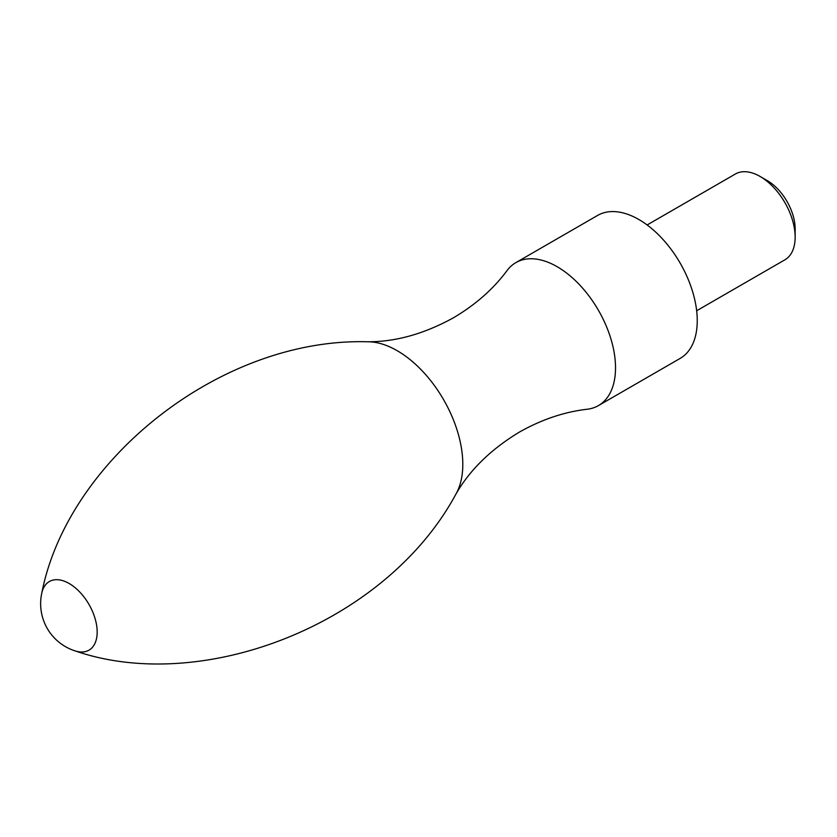 <?xml version="1.0" encoding="UTF-8"?>
<svg xmlns="http://www.w3.org/2000/svg" width="837" height="837" viewBox="0 0 837 837"><rect width="100%" height="100%" fill="white"/><g stroke="black" fill="none" stroke-linecap="round" stroke-linejoin="round"><path stroke-width="1.26" d="M696.656 310.757L784.897 259.815A49.529 28.594 -120 0 0 795.15 237.143L795.15 228.867A39.402 22.745 -120 0 0 767.288 180.614L760.132 176.481A49.529 28.594 -120 0 0 735.357 174.023L647.127 224.965M795.15 237.143A49.529 28.594 -120 0 0 760.132 176.481M75.445 651.008A39.621 22.881 -120 0 0 97.176 632.029A39.621 22.881 -120 0 0 72.317 585.534A39.621 22.881 -120 0 0 41.85 592.826A49.529 49.529 0 0 0 75.445 651.008C202.795 694.836 385.648 624.151 455.746 494.426A92.761 53.558 -120 0 0 455.82 494.29C469.63 470.122 490.806 449.396 519.358 432.112C541.665 419.515 564.305 411.888 587.271 409.23A82.549 47.657 -120 0 0 598.424 405.6A82.549 47.657 -120 0 0 598.424 310.276A82.549 47.657 -120 0 0 515.874 262.619A82.549 47.657 -120 0 0 507.149 270.456C493.37 289.027 475.447 304.814 453.372 317.83C424.139 333.911 395.598 341.894 367.767 341.768A92.761 53.558 -120 0 0 367.673 341.768M598.424 405.6L680.146 358.414A82.549 47.657 -120 0 0 680.146 263.09A82.549 47.657 -120 0 0 597.597 215.433L515.874 262.619M455.82 494.29A92.761 53.558 -120 0 0 443.589 399.667A92.761 53.558 -120 0 0 367.767 341.768M367.61 341.768C220.215 337.604 67.577 460.612 41.85 592.826"/></g></svg>
